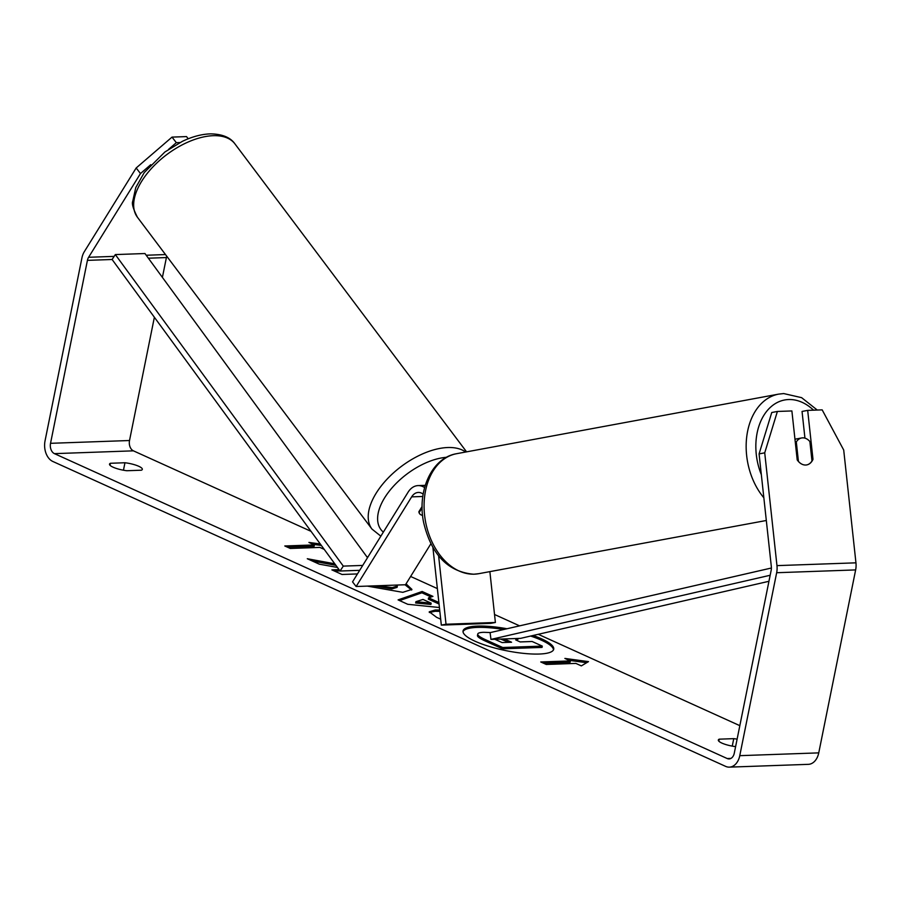 <?xml version="1.0" encoding="UTF-8"?>
<svg xmlns="http://www.w3.org/2000/svg" width="901" height="901" viewBox="0 0 901 901"><rect width="100%" height="100%" fill="white"/><g stroke="black" fill="none" stroke-linecap="round" stroke-linejoin="round"><path stroke-width="1.35" d="M506.993 628.752A46.244 10.846 11.4 0 0 463.058 630.925A46.244 10.846 11.4 0 0 475.097 641.253A46.244 10.846 11.4 0 0 523.943 653.405A46.244 10.846 11.4 0 0 553.721 649.204A46.244 10.846 11.4 0 0 541.692 638.888A46.244 10.846 11.4 0 0 533.077 635.487M553.507 649.846A46.244 10.846 11.4 0 0 541.422 640.194A46.244 10.846 11.4 0 0 530.621 636.05M110.429 463.272A13.706 3.221 11.4 0 0 109.517 464.139A13.706 3.221 11.4 0 0 113.087 467.191A13.706 3.221 11.4 0 0 126.883 470.727L141.412 470.209A13.706 3.221 11.4 0 0 142.324 469.342A13.706 3.221 11.4 0 0 124.957 462.754L110.429 463.272L110.023 465.288M735.61 746.614A13.706 3.221 -168.6 0 1 721.881 743.088A13.706 3.221 -168.6 0 1 718.322 740.036A13.706 3.221 -168.6 0 1 719.223 739.169L718.818 741.185M811.835 459.533L812.995 459.307L807.679 410.383L802.048 411.442L804.942 438.145M777.394 411.453L764.724 452.831L759.081 453.901L771.752 412.512L777.394 411.453L791.889 410.946L797.205 459.87A13.706 9.821 79.4 0 0 805.685 465.029A13.706 9.821 79.4 0 0 806.744 464.916A13.706 9.821 79.4 0 0 812.995 459.307M406.047 583.848L411.926 589.412L402.815 592.329L367.27 586.101M377.857 585.729L392.262 587.598L397.364 586.055L396.958 585.053M440.69 619.19L436.647 617.354L429.236 611.802L435.329 609.977L439.688 610.033M334.767 563.789L307.286 558.733L319.292 564.172L337.436 567.439M339.046 569.623L331.883 569.882L342.02 574.478L357.46 573.926M719.223 739.169L733.752 738.651A13.706 3.221 -168.6 0 1 737.119 739.147M759.081 453.901L771.335 566.684A8.222 5.699 88 0 1 771.177 570.232L734.281 753.18A8.222 5.699 88 0 1 729.089 758.924A8.222 5.699 88 0 1 727.22 758.541L54.443 453.642A8.222 5.699 88 0 1 50.535 443.315L87.42 260.366A8.222 5.699 88 0 1 88.602 257.281L140.477 173.555L136.175 167.98L172.023 137.11L176.326 142.673L168.622 149.318M739.834 725.665L538.235 634.304M519.607 625.857L494.525 614.493M437.368 588.59L410.619 576.471M367.878 557.1L366.684 556.548M311.014 531.331L133.416 450.838A8.222 5.699 88 0 1 129.519 440.521L154.375 317.253M575.852 663.406L581.336 665.884L588.499 661.616L564.882 658.428L570.367 660.917L540.746 661.965L546.231 664.454L575.852 663.406M287.453 547.177L314.145 546.231L314.415 544.925L308.93 542.436L320.272 543.967M324.225 549.373L319.9 547.414L290.28 548.461L284.795 545.972L314.415 544.925M439.418 607.522L407.781 604.301L398.084 599.897L422.141 591.484L432.93 596.383L428.572 597.825L438.877 602.499M764.724 452.831L776.966 565.625A16.455 11.409 88 0 1 776.662 572.721L739.766 755.669A16.455 11.409 88 0 1 729.382 767.134A16.455 11.409 88 0 1 725.643 766.379L52.855 461.481A16.455 11.409 88 0 1 45.05 440.826L81.935 257.877A16.455 11.409 88 0 1 84.3 251.717L136.175 167.98M188.219 138.788L186.518 136.592L172.023 137.11M179.941 142.549L176.326 142.673M150.771 164.68L140.477 173.555M807.679 410.383L822.174 409.865L843.708 450.038L855.95 562.832A16.455 11.409 88 0 1 855.646 569.916L818.75 752.876A16.455 11.409 88 0 1 808.366 764.341L729.382 767.134M162.405 277.384L166.403 257.562A8.222 5.699 88 0 1 166.764 256.244M733.752 738.651L732.254 746.107M124.957 462.754L123.46 470.209M517.478 638.471L515.71 639.913L520.159 641.929L532.142 641.501L542.301 646.107L542.042 647.414L502.465 648.81L485.132 640.96C479.67 638.449 477.113 636.59 477.496 635.396L477.755 634.101C477.857 633.043 479.85 632.434 483.736 632.299L490.437 632.558M502.465 648.81L502.724 647.504L485.402 639.654C479.929 637.142 477.384 635.284 477.767 634.09L477.53 635.25M477.755 634.101L477.507 635.318M542.301 646.107L502.724 647.504M518.875 638.415L516.566 640.296M503.648 629.529A46.244 10.846 11.4 0 0 463.013 631.601M570.367 660.917L570.096 662.224L543.404 663.17M586.664 662.708L569.094 660.343M313.143 544.35L321.353 545.454M335.915 565.355L312.309 561.008M339.97 570.896L334.541 571.088M429.338 612.511L435.059 611.283L439.834 611.362M405 584.772L411.644 590.031M374.028 585.864L391.879 588.905L397.104 587.362L397.364 586.055M431.162 603.141L423.008 599.447L415.913 601.677L431.162 603.141L430.903 604.447L415.643 602.983L415.913 601.677M399.594 600.584L421.871 592.79L422.141 591.484M421.871 592.79L431.117 596.98M439.035 603.997L428.313 599.131L428.572 597.825M494.807 639.271L502.071 642.571L511.565 642.233L504.267 638.933M508.648 642.334L500.652 639.068M419.607 513.716A13.706 7.287 143.1 0 0 422.569 515.361A13.706 7.107 -37.7 0 1 419.663 513.784A13.706 7.107 -37.7 0 1 418.864 511.734L422.118 506.463M419.066 512.68L422.13 507.736M770.164 575.266L490.966 639.406L520.575 638.358L768.947 581.291M771.402 568.013L490.088 632.637L490.966 639.406M367.518 557.696L144.948 253.53L115.328 254.578L112.107 259.488L340.06 571.02L359.69 570.322M362.731 565.423L343.292 566.11L340.06 571.02M115.328 254.578L343.292 566.11M423.166 494.131A13.706 9.506 -92 0 0 418.334 492.442A13.706 9.506 -92 0 0 411.656 496.868L356.132 586.506L405.495 584.749L430.869 543.787M424.608 487.576A20.565 14.258 -92 0 0 418.098 485.594A20.565 14.258 -92 0 0 408.063 492.228L352.539 581.866L356.132 586.506M495.392 622.478L446.029 624.235L441.332 625.114L490.696 623.368L495.392 622.478L489.874 571.628M446.029 624.235L438.607 555.849M441.332 625.114L432.908 547.526M806.688 464.927A13.706 9.641 79.5 0 0 811.981 460.929L809.875 441.524A13.706 9.641 79.5 0 0 802.678 437.852A13.706 9.641 79.5 0 0 801.653 437.965A13.706 9.641 79.5 0 0 796.315 441.963L798.421 461.38A13.706 9.641 79.5 0 0 802.115 464.274M795.279 442.154L796.315 441.963M730.936 758.405L727.22 758.541M133.416 450.838L54.443 453.642M165.491 254.555L146.199 255.242M114.145 256.38L88.602 257.281M166.403 257.562L148.372 258.204M112.107 259.488L87.42 260.366M129.519 440.521L50.535 443.315M855.95 562.832L776.966 565.625M855.646 569.916L776.662 572.721M818.75 752.876L739.766 755.669M485.132 640.96L485.402 639.654M435.172 611.283L435.442 609.977M435.059 611.283L435.329 609.977M391.879 588.905L392.149 587.598M391.991 588.905L392.262 587.598M504.605 640.498L504.864 639.192M465.682 452.02A61.009 32.425 143.1 0 0 448.552 447.504A61.009 32.425 143.1 0 0 387.047 479.174A61.009 32.425 143.1 0 0 371.978 529.078L137.425 217.242A61.009 32.425 -36.9 0 1 152.506 167.338A61.009 32.425 -36.9 0 1 213.999 135.668A61.009 32.425 -36.9 0 1 234.947 143.901L466.572 451.851M383.342 532.131A54.15 28.787 -36.9 0 1 391.203 488.815A54.15 28.787 -36.9 0 1 446.457 457.303M422.817 496.474L411.656 496.868M813.558 410.18A54.15 38.079 79.5 0 0 788.735 399.537A54.15 38.079 79.5 0 0 761.345 474.703M474.264 574.174A61.009 42.899 79.5 0 0 478.791 573.678L473.746 574.23C448.056 571.966 431.354 554.712 423.628 522.479C417.005 491.146 431.489 457.832 456.604 453.699A61.009 42.899 79.5 0 0 424.979 518.3A61.009 42.899 79.5 0 0 474.264 574.174M763.845 497.78A61.009 42.899 -100.5 0 1 746.929 435.228A61.009 42.899 -100.5 0 1 778.667 394.12L456.604 453.699M137.425 217.242C133.224 208.953 131.659 203.649 132.729 201.34L135.769 187.577L144.239 172.587L164.872 152.01L182.329 141.367C192.285 136.603 201.768 134.091 210.755 133.866C222.412 134.125 230.476 137.47 234.947 143.901M371.978 529.078L380.841 536.174M425.249 485.346L418.098 485.594M817.263 410.045L801.608 397.656L783.724 393.568L778.667 394.12M478.791 573.678L766.312 520.496M794.952 439.204L801.653 437.965"/></g></svg>
